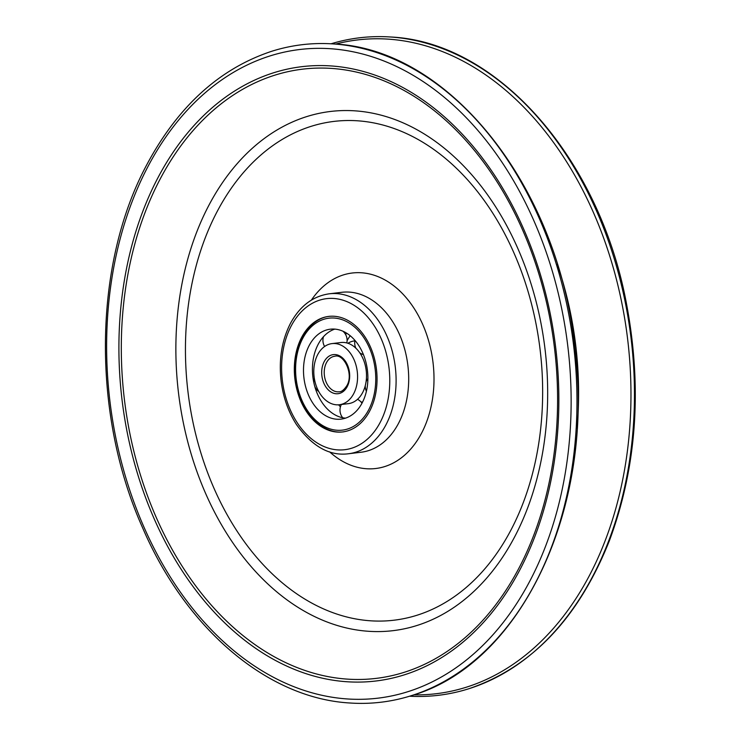 <?xml version="1.0" encoding="UTF-8"?>
<svg xmlns="http://www.w3.org/2000/svg" width="740" height="740" viewBox="0 0 740 740"><rect width="100%" height="100%" fill="white"/><g stroke="black" fill="none" stroke-linecap="round" stroke-linejoin="round"><path stroke-width="1.11" d="M301.652 337.338A58.173 41.061 -96.9 0 0 300.81 401.117A58.173 41.061 -96.9 0 0 342.639 431.929A58.173 41.061 -96.9 0 0 376.457 369.26A58.173 41.061 -96.9 0 0 328.736 316.406A58.173 41.061 -96.9 0 0 301.652 337.338M409.553 696.211A331.113 233.729 -96.9 0 0 469.049 688.672A331.113 233.729 -96.9 0 0 631.1 338.624A331.113 233.729 -96.9 0 0 390.646 37A331.113 233.729 -96.9 0 0 331.058 43.79M349.964 703A331.113 233.729 -96.9 0 0 411.57 695.591A331.113 233.729 -96.9 0 0 573.62 345.543A331.113 233.729 -96.9 0 0 333.167 43.919A331.113 233.729 -96.9 0 0 271.562 51.328C219.586 68.607 178.035 106.338 146.909 164.511C93.296 263.893 91.492 413.364 142.394 527.305C185.814 628.806 267.445 698.357 349.964 703M347.088 340.714A45.288 31.968 83.1 0 1 350.224 335.757M323.25 397.852A30.784 21.728 -96.9 0 0 339.364 404.734A30.784 21.728 -96.9 0 0 357.263 371.572A30.784 21.728 -96.9 0 0 332.01 343.601A30.784 21.728 -96.9 0 0 314.315 365.042A30.784 21.728 -96.9 0 0 323.25 397.852M317.395 409.017A45.288 31.968 83.1 0 1 304.251 360.75A45.288 31.968 83.1 0 1 330.281 329.198A45.288 31.968 83.1 0 1 367.429 370.342A45.288 31.968 83.1 0 1 341.094 419.127A45.288 31.968 83.1 0 1 317.395 409.017M346.727 333.222A45.288 31.968 -96.9 0 0 345.58 334.471M345.478 418.137L345.312 418.128A45.288 31.968 83.1 0 1 326.331 407.934A45.288 31.968 83.1 0 1 314.278 384.541L314.223 384.319A45.288 31.968 83.1 0 1 325.017 335.118L325.147 334.998A45.288 31.968 83.1 0 1 334.804 329.115M339.364 404.734L348.3 403.661A30.784 21.728 83.1 0 0 365.579 384.393L365.615 384.217A30.784 21.728 83.1 0 0 357.115 349.456L357.004 349.345A30.784 21.728 83.1 0 0 340.946 342.518L332.01 343.601M347.93 343.258A30.784 21.728 83.1 0 1 354.543 340.89A30.784 21.728 83.1 0 1 354.904 340.844L354.543 340.89M361.897 402.024L362.637 401.931A30.784 21.728 83.1 0 1 361.897 402.024A30.784 21.728 83.1 0 1 361.12 402.098M340.437 406.843A45.288 31.968 83.1 0 1 339.928 406.297A45.288 31.968 83.1 0 1 338.606 404.808M147.732 166.972A326.682 230.593 -96.9 0 0 320.096 694.879A326.682 230.593 -96.9 0 0 548.673 259.5A326.682 230.593 -96.9 0 0 147.732 166.972M157.842 177.924A309.385 218.393 -96.9 0 0 321.086 677.886A309.385 218.393 -96.9 0 0 537.573 265.549A309.385 218.393 -96.9 0 0 157.842 177.924M159.914 179.478A306.822 216.579 -96.9 0 0 321.808 675.296A306.822 216.579 -96.9 0 0 536.491 266.382A306.822 216.579 -96.9 0 0 159.914 179.478M208.773 205.498A261.47 184.565 -96.9 0 0 346.736 628.029A261.47 184.565 -96.9 0 0 529.692 279.563A261.47 184.565 -96.9 0 0 208.773 205.498M217.061 211.723A251.202 177.322 -96.9 0 0 349.604 617.669A251.202 177.322 -96.9 0 0 525.372 282.874A251.202 177.322 -96.9 0 0 217.061 211.723M329.642 451.872A98.448 69.495 -96.9 0 0 422.475 431.383A98.448 69.495 -96.9 0 0 406.427 297.989A98.448 69.495 -96.9 0 0 311.383 300.116M348.457 453.759L361.046 452.242A80.549 56.86 -96.9 0 0 407.879 365.477A80.549 56.86 -96.9 0 0 341.797 292.3L329.207 293.808C312.706 296.24 299.756 306.157 290.367 323.546C281.755 340.52 278.675 359.705 281.126 381.118C283.207 397.361 288.322 411.856 296.481 424.584C312.262 446.516 329.587 456.247 348.457 453.759A80.549 56.86 -96.9 0 0 395.289 366.994A80.549 56.86 -96.9 0 0 329.207 293.808M291.181 326.007A76.072 53.696 -96.9 0 0 331.326 448.94A76.072 53.696 -96.9 0 0 384.55 347.55A76.072 53.696 -96.9 0 0 291.181 326.007M413.854 694.851A329.245 232.406 -96.9 0 0 627.622 339.04A329.245 232.406 -96.9 0 0 335.562 44.095M577.043 428.21A285.742 201.696 -96.9 0 0 557.34 264.421M329.716 387.788A17.899 12.636 83.1 0 1 324.518 368.714A17.899 12.636 83.1 0 1 334.804 356.245C343.665 353.387 353.97 373.987 346.875 385.651C344.072 389.897 341.473 391.941 339.087 391.784A17.899 12.636 83.1 0 1 329.716 387.788M347.208 386.632A19.693 13.903 -96.9 0 0 336.82 354.812A19.693 13.903 -96.9 0 0 323.038 381.054A19.693 13.903 -96.9 0 0 347.208 386.632M368.668 409.858A56.388 39.803 83.1 0 1 299.469 393.893A56.388 39.803 83.1 0 1 338.92 318.746A56.388 39.803 83.1 0 1 368.668 409.858M469.049 688.672C531.857 667.184 578.643 617.872 609.381 540.755C636.761 467.107 642.44 387.973 626.419 303.372C599.363 158.166 497.16 41.838 390.646 37M411.57 695.591C522.181 663.734 595.404 506.049 574.786 347.56C558.58 187.044 449.282 48.59 333.167 43.919M329.994 316.257C307.304 318.163 290.922 349.234 295.834 380.425C299.496 410.728 322.15 435.12 343.897 431.772M346.81 342.925A12.081 12.081 0 0 0 342.935 331.206M323.491 336.682A12.081 12.081 0 0 0 324.62 346.486M314.334 378.353A12.081 12.081 0 0 0 313.871 382.756M314.824 386.595A12.081 12.081 0 0 0 318.746 391.525M341.371 404.493A12.081 12.081 0 0 0 342.713 417.749M361.99 403.198A12.081 12.081 0 0 0 357.513 399.313M365.255 385.725A12.081 12.081 0 0 0 366.402 391.275M367.882 378.603A12.081 12.081 0 0 0 366.069 381.775M359.816 352.869A12.081 12.081 0 0 0 363.423 354.608M354.978 340.437A12.081 12.081 0 0 0 355.875 348.198"/></g></svg>
